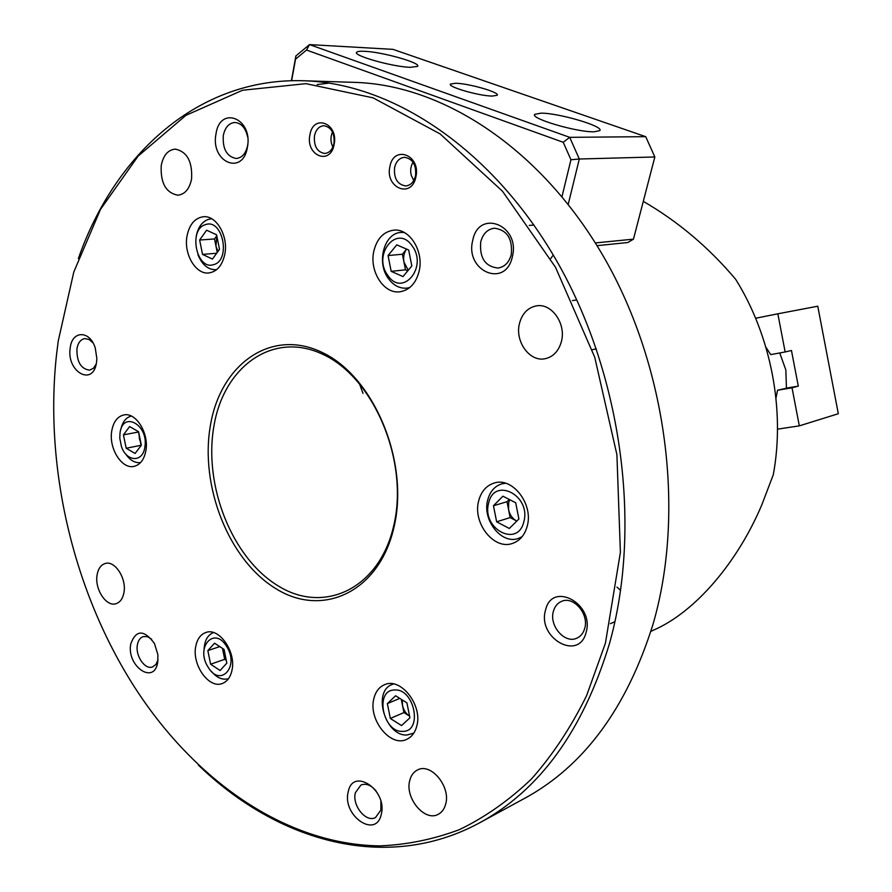 <?xml version="1.0" encoding="UTF-8"?>
<svg xmlns="http://www.w3.org/2000/svg" width="892" height="892" viewBox="0 0 892 892"><rect width="100%" height="100%" fill="white"/><g stroke="black" fill="none" stroke-linecap="round" stroke-linejoin="round"><path stroke-width="1.34" d="M362.999 393.372L359.309 383.404M650.904 631.346L653.446 630.187C695.381 612.057 737.572 562.317 761.835 504.794L773.286 474.745C785.283 410.208 771.089 336.039 735.688 279.341C708.85 247.474 678.054 221.484 643.299 201.358M215.964 134.079C219.845 105.011 253.183 118.223 247.441 147.113C243.014 176.304 210.356 162.199 215.964 134.079M247.608 136.922C245.612 127.969 241.409 123.163 234.986 122.472C228.943 122.984 225.052 127.333 223.301 135.517C222.487 148.931 226.769 156.591 236.146 158.486C242.011 157.917 245.835 153.614 247.608 145.563L247.842 143.902M472.738 240.394C478.67 208.46 520.683 225.107 512.342 256.785C505.619 288.818 464.609 271.112 472.738 240.394M511.283 254.532C512.71 238.721 507.08 229.946 494.413 228.207C487.489 229.177 482.929 233.737 480.721 241.91C479.394 257.877 485.159 266.596 498.026 268.046C504.66 266.964 509.087 262.46 511.283 254.532M545.547 610.106C551.88 580.67 594.897 603.706 586.077 632.484C578.93 661.875 536.951 638.003 545.547 610.106M584.684 628.503C589.278 614.153 573.578 595.778 561.659 601.319C557.545 603.048 554.791 606.37 553.408 611.276C548.903 625.682 564.781 644.102 576.823 638.17C580.703 636.42 583.323 633.197 584.684 628.503M616.952 587.103L620.631 590.437M348.226 791.84C352.786 766.719 387.786 790.011 381.263 814.318C376.123 839.35 341.848 815.5 348.226 791.84M376.19 791.081C371.206 785.094 366.121 783.087 360.925 785.049L355.362 792.732C351.872 805.387 366.043 822.993 375.521 817.529L380.873 810.048L380.873 801.44M130.778 643.857C136.086 629.607 143.98 629.484 154.461 643.489L157.906 654.728L157.739 662.21C154.271 685.602 126.263 666.112 130.778 643.857M151.651 639.174L147.392 636.654L143.222 636.598C140.155 637.68 138.215 640.411 137.401 644.782C135.16 655.631 144.928 670.048 152.532 666.96L155.944 664.451L158.029 659.846M70.245 347.713C72.085 330.296 89.969 330.207 95.254 347.992L96.849 358.484L96.548 362.23C93.37 387.306 66.041 371.763 70.245 347.713M92.969 342.796L89.022 339.428L84.751 338.592C80.603 339.406 77.994 342.818 76.935 348.85C76.712 361.84 80.916 368.942 89.568 370.18L93.437 368.262L96.224 363.969M309.914 134.859C313.203 113.395 338.77 123.219 334.11 144.459C330.519 165.979 305.343 155.665 309.914 134.859M333.987 143.489C334.79 133.22 331.467 127.288 323.997 125.716C319.146 126.106 315.969 129.451 314.486 135.762C313.716 146.098 317.106 151.997 324.632 153.469C329.382 153.023 332.493 149.7 333.987 143.489M389.904 166.603C393.651 144.504 421.102 155.052 415.884 176.906C411.792 199.061 384.775 188 389.904 166.603M415.527 175.824C416.464 165.009 412.84 158.832 404.633 157.304C399.538 157.795 396.193 161.196 394.598 167.518C393.695 178.4 397.397 184.544 405.682 185.949C410.643 185.413 413.921 182.035 415.527 175.824M224.873 253.874C228.43 236.09 216.444 215.351 203.577 216.723C194.913 217.882 189.394 224.36 186.997 236.146C183.596 254.053 195.749 274.736 208.828 272.952C217.09 271.659 222.442 265.292 224.873 253.874M419.162 271.079C424.012 251.332 409.584 228.24 393.829 230.147C383.571 231.597 376.903 238.632 373.804 251.276C369.121 271.246 383.906 294.338 400.006 291.773C409.662 290.101 416.051 283.199 419.162 271.079M527.205 526.18C533.684 504.203 512.465 476.785 494.246 483.029C486.352 485.527 481.167 491.47 478.681 500.858C472.414 523.013 494.045 550.509 512.61 543.373C519.891 540.753 524.764 535.022 527.205 526.18M416.832 725.876C422.786 704.97 400.475 676.939 384.508 684.721C379.089 687.063 375.532 691.713 373.848 698.692C368.106 719.654 390.562 747.73 406.785 739.323C411.803 736.948 415.159 732.466 416.832 725.876M232.009 670.137C236.269 651.695 219.042 627.176 205.84 632.506C200.6 634.413 197.244 638.973 195.794 646.209C191.691 664.685 208.973 689.193 222.364 683.473C227.326 681.521 230.537 677.084 232.009 670.137M145.864 450.728C149.22 433.445 135.985 412.048 123.91 414.936C117.465 416.452 113.418 421.771 111.756 430.892C108.534 448.241 121.847 469.571 134.09 466.36C140.245 464.777 144.169 459.57 145.864 450.728M97.105 574.872C98.22 568.628 100.941 564.837 105.267 563.488C114.901 560.243 126.731 578.484 123.955 592.533C122.817 598.61 120.175 602.334 116.005 603.706C106.271 607.162 94.418 588.943 97.105 574.872M161.229 165.589C163.258 155.342 167.952 149.856 175.3 149.12C187.086 151.662 192.505 161.608 191.579 178.946C189.517 188.948 184.934 194.367 177.854 195.203C165.934 192.895 160.393 183.027 161.229 165.589M519.523 323.272C522.266 313.348 527.941 307.539 536.549 305.856C551.724 302.934 566.431 323.963 561.358 341.692C558.648 351.18 553.241 356.856 545.157 358.707C529.67 362.275 514.584 341.201 519.523 323.272M409.762 780.489C411.045 775.416 413.643 771.903 417.534 769.952C430.803 762.415 450.928 786.566 445.677 804.105C444.417 808.921 441.953 812.311 438.318 814.262C424.882 822.246 404.667 798.039 409.762 780.489M394.141 526.525C409.383 461.342 373.904 376.781 322.525 352.63C271.358 327.487 220.647 364.103 210.467 425.116C199.596 485.85 228.631 559.83 275.717 588.553C322.525 618.145 379.657 592.076 394.141 526.525M393.907 524.909C408.804 461.153 374.138 378.509 323.863 354.826C273.788 330.174 224.015 365.932 213.991 425.696C203.298 485.192 231.775 557.701 277.947 585.754C323.841 614.677 379.758 589.032 393.907 524.909M480.231 822.48L524.005 798.686C583.714 766.451 626.73 708.27 653.056 624.144C685.535 512.465 667.026 367.303 604.453 258.156C541.712 148.942 443.491 85.275 355.685 82.41L353.689 82.343M58.225 341.078L56.419 355.618C44.344 468.032 73.278 591.173 134.19 686.572C193.709 779.34 284.436 844.568 379.646 845.884C406.707 844.824 433.289 839.417 459.369 829.66C484.902 817.34 508.853 800.525 531.231 779.229C552.393 755.424 570.847 727.571 586.579 695.671L605.423 643.165L620.397 552.382L616.907 454.686L594.73 357.224L555.515 267.288L502.53 191.278L440.135 133.923L373.09 97.852L305.934 83.658L242.535 90.248L185.893 115.358L138.115 156.111L100.517 209.352L73.802 271.993L58.225 341.078M78.351 258.591C114.644 154.494 198.437 76.968 304.663 80.782C393.439 83.658 493.622 149.711 558.124 263.419C622.46 377.037 642.039 528.209 609.426 643.745C582.967 730.749 539.526 790.535 479.104 823.093C386.113 873.201 277.1 841.401 198.325 765.013M596.369 348.85L592.21 349.731M329.226 83.101L317.151 84.55M553.263 255L550.609 258.691M765.86 347.144L770.699 354.603L785.15 351.961L777.835 313.806L817.763 306.212L838.313 413.732L799.321 425.863L792.029 387.808L777.545 390.239L786.443 388.221L785.841 369.979L779.753 352.942M777.545 390.239L775.973 398.2M455.723 83.257L450.516 84.038C446.925 86.714 479.16 96.035 492.284 96.068L497.134 95.299C500.613 92.567 469.114 83.447 455.723 83.257M364.594 51.301C360.123 51.067 357.491 51.368 356.722 52.204C352.173 55.427 392.513 66.867 410.287 67.313L417.545 66.409C421.838 63.098 382.768 51.992 364.594 51.301M541.02 113.161L534.776 114.332C529.491 118.335 576.845 132.339 594.128 131.793L599.747 130.645C604.664 126.508 558.838 112.95 541.02 113.161M291.405 80.715L295.888 55.94L309.502 44.6L569.709 137.335L645.719 136.677L393.004 49.361L309.502 44.6L306.525 50.052L295.542 59.173L291.651 80.715M562.005 196.575L570.947 159.746L563.231 142.285L306.525 50.052M595.354 242.936L633.465 239.145L654.839 156.97L579.309 159.01L568.237 204.29M633.465 239.145L627.879 242.512L597.049 245.668M563.231 142.285L569.709 137.335L579.309 159.01L570.947 159.746M654.839 156.97L645.719 136.677M295.542 59.173L295.888 55.94M785.15 351.961L791.46 350.5L798.295 386.125L786.454 388.109M798.295 386.125L792.029 387.808M777.489 429.152L799.321 425.863M777.835 313.806L755.624 318.254M509.254 499.442L507.013 501.705L508.574 509.644L508.685 502.564L509.756 499.698M488.626 503.233C481.334 528.811 517.884 548.402 523.872 521.586C531.331 495.294 493.99 476.417 488.626 503.233M522.032 536.761L518.419 538.422C501.594 544.856 482.003 520.014 487.712 499.966C489.976 491.503 494.67 486.129 501.806 483.865L505.574 483.241M510.146 517.583L516.423 520.861C512.354 518.553 509.745 514.818 508.574 509.644L510.146 517.583L496.643 521.809L509.299 528.477L518.899 518.999L515.699 502.765L502.932 496.197L493.466 505.753L496.643 521.809M507.013 501.705L493.466 505.753M408.235 270.276L403.953 262.036C403.084 256.996 403.964 252.692 406.596 249.102L402.403 254.231L405.492 269.83L407.778 270.834M387.853 275.405C402.437 297.817 428.305 267.031 412.093 245.824C396.951 223.569 371.997 254.811 387.853 275.405M409.807 287.503L406.808 288.138C399.694 288.685 393.584 285.518 388.477 278.65C376.101 262.549 384.095 232.79 401.244 232.411L404.176 232.466M396.739 244.865L388.053 255.569L391.175 271.346L403.017 276.576L411.825 265.939L408.67 249.994L396.739 244.865M405.492 269.83L391.175 271.346M402.403 254.231L388.053 255.569M217.994 251.388L215.953 246.069L216.845 236.135M213.556 264.645C231.329 260.542 222.788 218.094 205.495 224.639C188.034 229.199 196.407 270.622 213.556 264.645M196.184 236.625C197.857 227.549 201.882 221.807 208.237 219.41L211.259 218.852M216.778 235.8L214.526 238.956L217.235 252.436M199.641 240.026L202.54 254.398L212.441 259.081L219.499 249.314L216.578 234.808L206.621 230.203L199.641 240.026L214.526 238.956M216.633 269.652L215.987 269.73C208.059 269.808 202.027 264.746 197.901 254.543M216.667 253.239L202.54 254.398M140.903 443.09L139.397 438.73L139.085 434.136M144.827 447.26C149.031 425.049 122.817 410.22 120.03 432.865L119.773 438.106L121.401 446.368C126.396 461.989 142.798 462.848 144.827 447.26M120.777 429.699C122.36 422.072 125.861 417.523 131.302 416.062M138.416 431.617L141.092 445.565M126.173 448.241L135.093 453.459L141.337 445.231L138.594 431.728L129.619 426.566L123.442 434.85L126.173 448.241L140.746 445.364M140.579 462.58C134.982 463.238 129.998 460.328 125.594 453.861M138.048 432.096L123.442 434.85M226.01 658.987L223.335 652.587L223 648.718M226.691 646.533C214.348 625.593 195.114 647.302 208.048 667.026C220.012 688 239.881 666.748 226.691 646.533M204.101 648.963C204.636 640.367 207.758 634.892 213.5 632.562M222.476 648.384L224.695 659.322L226.289 660.37M220.079 670.505L226.847 663.135L224.07 649.421L214.537 643.188L207.847 650.614L210.612 664.206L220.079 670.505M228.53 678.656C222.565 680.328 216.845 677.887 211.382 671.319M224.695 659.322L210.612 664.206M219.755 646.6L207.847 650.614M394.442 690.007C374.328 690.007 382.902 732.8 402.705 731.351C423.187 731.897 414.434 688 394.442 690.007M413.821 733.112L407.153 734.975C385.266 736.736 371.975 691.222 392.335 684.409L393.628 683.963M403.931 712.574L409.506 716.086C405.893 713.645 403.541 710.021 402.459 705.226L403.931 712.574L390.328 718.45L401.556 725.597L409.907 717.826L406.908 702.829L395.591 695.76L387.362 703.61L390.328 718.45M401.277 699.306L402.459 705.226L402.27 699.93M399.794 698.38L387.362 703.61M413.063 162.232C410.688 166.157 410.097 170.539 411.29 175.389L413.776 180.507M332.515 132.005C330.33 137.056 330.453 142.073 332.883 147.057M529.246 225.42L533.996 225.04M572.463 300.604L576.789 299.98M355.685 82.41L304.663 80.782M610.329 623.686L614.923 621.691M356.599 52.918L356.722 52.204M534.62 115.101L534.776 114.332M521.497 537.397L518.419 538.422M504.783 483.018L501.806 483.865M409.395 287.826L406.808 288.138M403.708 232.221L401.244 232.411M216.611 269.674L215.987 269.73M393.495 683.941L392.335 684.409M413.743 733.224L412.505 733.782"/></g></svg>

